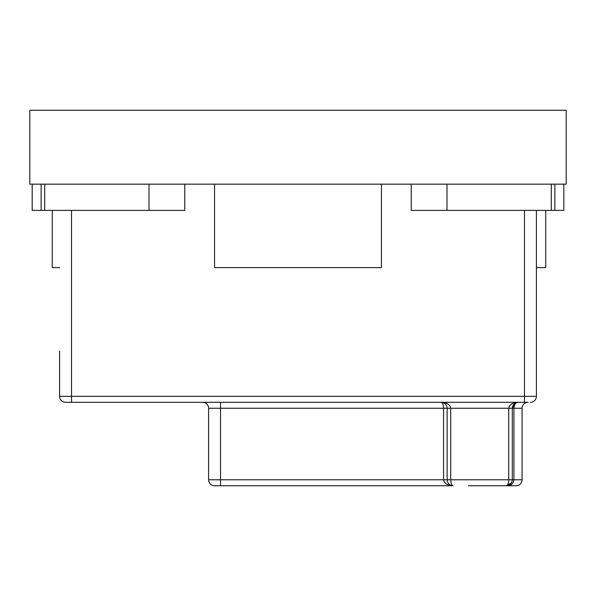 <?xml version="1.0" encoding="UTF-8"?>
<svg xmlns="http://www.w3.org/2000/svg" width="596" height="596" viewBox="0 0 596 596"><rect width="100%" height="100%" fill="white"/><g stroke="black" fill="none" stroke-linecap="round" stroke-linejoin="round"><path stroke-width="0.89" d="M545.757 210.388L545.757 267.604L536.4 267.604M381.44 184.164L381.44 267.604L214.56 267.604L214.56 184.164M566.2 184.164L29.8 184.164L29.8 110.26L566.2 110.26L566.2 184.164M59.6 267.604L52.269 267.604L52.269 210.388M498.256 485.74L506.332 485.74C507.77 485.36 508.567 483.371 508.716 479.78L508.716 408.26C509.327 404.669 512.508 402.68 518.252 402.3C515.585 402.576 514.139 404.565 513.931 408.26L513.931 479.78C513.588 482.514 512.344 484.28 510.176 485.07L506.332 485.74L468.456 485.74M59.6 351.044L59.6 396.34A5.96 5.96 0 0 0 65.56 402.3L528.056 402.3A5.96 5.96 0 0 0 522.096 408.26L522.096 479.78A5.96 5.96 -90 0 1 516.136 485.74L506.332 485.74L511.323 483.043M528.056 402.3A5.96 5.96 0 0 0 522.096 408.26L522.096 479.78L512.292 479.78L512.292 408.26L512.292 479.78C511.919 483.371 509.93 485.36 506.332 485.74L511.405 482.916M44.7 184.164L44.7 210.388L32.184 210.388L32.184 184.164M44.7 210.388L184.76 210.388L184.76 184.164M149 210.388L149 184.164M447 184.164L447 210.388L551.3 210.388L551.3 184.164M411.24 184.164L411.24 210.388L447 210.388M563.816 184.164L563.816 210.388L551.3 210.388M536.4 210.388L536.4 396.34L536.4 210.388M443.446 402.747L441.204 402.3C444.772 402.68 446.762 404.669 447.142 408.26L447.142 479.78L447.142 408.26L208.6 408.26L208.6 479.78L443.566 479.78L443.566 408.26C443.409 404.669 442.619 402.68 441.182 402.3C446.933 402.68 450.107 404.669 450.718 408.26L450.718 479.78C450.867 483.371 451.664 485.36 453.102 485.74L214.56 485.74A5.96 5.96 0 0 1 208.6 479.78M530.44 402.3A5.96 5.96 0 0 0 536.4 396.34A5.96 5.96 0 0 1 536.124 398.128A5.96 5.96 0 0 0 536.4 396.34A5.96 5.96 0 0 1 530.44 402.3M515.972 402.754L518.252 402.3C514.661 402.68 512.672 404.669 512.292 408.26L515.622 402.911M208.6 408.26A5.96 5.96 0 0 0 202.64 402.3M450.844 485.3L453.102 485.74C449.503 485.36 447.522 483.371 447.142 479.78C447.522 483.371 449.503 485.36 453.102 485.74C447.35 485.36 444.169 483.371 443.566 479.78L512.292 479.78M41.124 210.388L41.124 184.164M554.876 184.164L554.876 210.388M59.6 396.34L71.52 396.34L71.52 210.388M71.52 402.3L71.52 396.34L524.48 396.34L524.48 210.388M524.48 402.3L524.48 396.34L536.4 396.34M522.096 408.26L447.142 408.26M220.52 402.3L220.52 485.74M507.345 485.651L508.619 485.286M506.347 485.74L507.867 485.539M509.759 484.66L507.934 485.524"/></g></svg>

